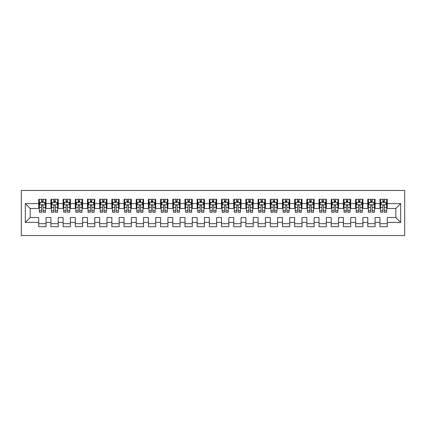<?xml version="1.0" encoding="UTF-8"?>
<svg xmlns="http://www.w3.org/2000/svg" width="426" height="426" viewBox="0 0 426 426"><rect width="100%" height="100%" fill="white"/><g stroke="black" fill="none" stroke-linecap="round" stroke-linejoin="round"><path stroke-width="0.64" d="M21.3 235.546L404.7 235.546L404.7 190.454L21.3 190.454L21.3 235.546M25.32 222.383L25.32 203.617L38.729 203.617L38.729 208.49L30.198 208.49L30.198 217.51L25.32 222.383L38.729 222.383L38.729 226.712L46.04 226.712L46.04 222.383L50.912 222.383L50.912 226.712L58.229 226.712L58.229 222.383L63.101 222.383L63.101 226.712L70.412 226.712L70.412 222.383L75.29 222.383L75.29 226.712L82.601 226.712L82.601 222.383L87.474 222.383L87.474 226.712L94.785 226.712L94.785 222.383L99.663 222.383L99.663 226.712L106.974 226.712L106.974 222.383L111.846 222.383L111.846 226.712L119.163 226.712L119.163 222.383L124.035 222.383L124.035 226.712L131.346 226.712L131.346 222.383L136.224 222.383L136.224 226.712L143.535 226.712L143.535 222.383L148.408 222.383L148.408 226.712L155.719 226.712L155.719 222.383L160.597 222.383L160.597 226.712L167.908 226.712L167.908 222.383L172.786 222.383L172.786 226.712L180.097 226.712L180.097 222.383L184.969 222.383L184.969 226.712L192.28 226.712L192.28 222.383L197.158 222.383L197.158 226.712L204.469 226.712L204.469 222.383L209.342 222.383L209.342 226.712L216.658 226.712L216.658 222.383L221.531 222.383L221.531 226.712L228.842 226.712L228.842 222.383L233.72 222.383L233.72 226.712L241.031 226.712L241.031 222.383L245.903 222.383L245.903 226.712L253.214 226.712L253.214 222.383L258.092 222.383L258.092 226.712L265.403 226.712L265.403 222.383L270.281 222.383L270.281 226.712L277.592 226.712L277.592 222.383L282.465 222.383L282.465 226.712L289.776 226.712L289.776 222.383L294.654 222.383L294.654 226.712L301.965 226.712L301.965 222.383L306.837 222.383L306.837 226.712L314.154 226.712L314.154 222.383L319.026 222.383L319.026 226.712L326.337 226.712L326.337 222.383L331.215 222.383L331.215 226.712L338.526 226.712L338.526 222.383L343.399 222.383L343.399 226.712L350.71 226.712L350.71 222.383L355.588 222.383L355.588 226.712L362.899 226.712L362.899 222.383L367.771 222.383L367.771 226.712L375.088 226.712L375.088 222.383L379.96 222.383L379.96 226.712L387.271 226.712L387.271 217.51L395.802 217.51L395.802 208.49L387.271 208.49L387.271 203.617L400.68 203.617L400.68 222.383L387.271 222.383M387.271 203.617L387.271 199.288L379.96 199.288L379.96 203.617L375.088 203.617L375.088 199.288L367.771 199.288L367.771 203.617L362.899 203.617L362.899 199.288L355.588 199.288L355.588 203.617L350.71 203.617L350.71 199.288L343.399 199.288L343.399 203.617L338.526 203.617L338.526 199.288L331.215 199.288L331.215 203.617L326.337 203.617L326.337 199.288L319.026 199.288L319.026 203.617L314.154 203.617L314.154 199.288L306.837 199.288L306.837 203.617L301.965 203.617L301.965 199.288L294.654 199.288L294.654 203.617L289.776 203.617L289.776 199.288L282.465 199.288L282.465 203.617L277.592 203.617L277.592 199.288L270.281 199.288L270.281 203.617L265.403 203.617L265.403 199.288L258.092 199.288L258.092 203.617L253.214 203.617L253.214 199.288L245.903 199.288L245.903 203.617L241.031 203.617L241.031 199.288L233.72 199.288L233.72 203.617L228.842 203.617L228.842 199.288L221.531 199.288L221.531 203.617L216.658 203.617L216.658 199.288L209.342 199.288L209.342 203.617L204.469 203.617L204.469 199.288L197.158 199.288L197.158 203.617L192.28 203.617L192.28 199.288L184.969 199.288L184.969 203.617L180.097 203.617L180.097 199.288L172.786 199.288L172.786 203.617L167.908 203.617L167.908 199.288L160.597 199.288L160.597 203.617L155.719 203.617L155.719 199.288L148.408 199.288L148.408 203.617L143.535 203.617L143.535 199.288L136.224 199.288L136.224 203.617L131.346 203.617L131.346 199.288L124.035 199.288L124.035 203.617L119.163 203.617L119.163 199.288L111.846 199.288L111.846 203.617L106.974 203.617L106.974 199.288L99.663 199.288L99.663 203.617L94.785 203.617L94.785 199.288L87.474 199.288L87.474 203.617L82.601 203.617L82.601 199.288L75.29 199.288L75.29 203.617L70.412 203.617L70.412 199.288L63.101 199.288L63.101 203.617L58.229 203.617L58.229 199.288L50.912 199.288L50.912 203.617L46.04 203.617L46.04 199.288L38.729 199.288L38.729 203.617M375.088 222.383L375.088 217.51L379.96 217.51L379.96 222.383M400.68 203.617L395.802 208.49M362.899 222.383L362.899 217.51L367.771 217.51L367.771 222.383M379.96 203.617L379.96 208.49L375.088 208.49L375.088 203.617M350.71 222.383L350.71 217.51L355.588 217.51L355.588 222.383M367.771 203.617L367.771 208.49L362.899 208.49L362.899 203.617M338.526 222.383L338.526 217.51L343.399 217.51L343.399 222.383M355.588 203.617L355.588 208.49L350.71 208.49L350.71 203.617M326.337 222.383L326.337 217.51L331.215 217.51L331.215 222.383M343.399 203.617L343.399 208.49L338.526 208.49L338.526 203.617M314.154 222.383L314.154 217.51L319.026 217.51L319.026 222.383M331.215 203.617L331.215 208.49L326.337 208.49L326.337 203.617M301.965 222.383L301.965 217.51L306.837 217.51L306.837 222.383M319.026 203.617L319.026 208.49L314.154 208.49L314.154 203.617M289.776 222.383L289.776 217.51L294.654 217.51L294.654 222.383M306.837 203.617L306.837 208.49L301.965 208.49L301.965 203.617M277.592 222.383L277.592 217.51L282.465 217.51L282.465 222.383M294.654 203.617L294.654 208.49L289.776 208.49L289.776 203.617M265.403 222.383L265.403 217.51L270.281 217.51L270.281 222.383M282.465 203.617L282.465 208.49L277.592 208.49L277.592 203.617M253.214 222.383L253.214 217.51L258.092 217.51L258.092 222.383M270.281 203.617L270.281 208.49L265.403 208.49L265.403 203.617M241.031 222.383L241.031 217.51L245.903 217.51L245.903 222.383M258.092 203.617L258.092 208.49L253.214 208.49L253.214 203.617M228.842 222.383L228.842 217.51L233.72 217.51L233.72 222.383M245.903 203.617L245.903 208.49L241.031 208.49L241.031 203.617M216.658 222.383L216.658 217.51L221.531 217.51L221.531 222.383M233.72 203.617L233.72 208.49L228.842 208.49L228.842 203.617M204.469 222.383L204.469 217.51L209.342 217.51L209.342 222.383M221.531 203.617L221.531 208.49L216.658 208.49L216.658 203.617M192.28 222.383L192.28 217.51L197.158 217.51L197.158 222.383M209.342 203.617L209.342 208.49L204.469 208.49L204.469 203.617M180.097 222.383L180.097 217.51L184.969 217.51L184.969 222.383M197.158 203.617L197.158 208.49L192.28 208.49L192.28 203.617M167.908 222.383L167.908 217.51L172.786 217.51L172.786 222.383M184.969 203.617L184.969 208.49L180.097 208.49L180.097 203.617M155.719 222.383L155.719 217.51L160.597 217.51L160.597 222.383M172.786 203.617L172.786 208.49L167.908 208.49L167.908 203.617M143.535 222.383L143.535 217.51L148.408 217.51L148.408 222.383M160.597 203.617L160.597 208.49L155.719 208.49L155.719 203.617M131.346 222.383L131.346 217.51L136.224 217.51L136.224 222.383M148.408 203.617L148.408 208.49L143.535 208.49L143.535 203.617M119.163 222.383L119.163 217.51L124.035 217.51L124.035 222.383M136.224 203.617L136.224 208.49L131.346 208.49L131.346 203.617M106.974 222.383L106.974 217.51L111.846 217.51L111.846 222.383M124.035 203.617L124.035 208.49L119.163 208.49L119.163 203.617M94.785 222.383L94.785 217.51L99.663 217.51L99.663 222.383M111.846 203.617L111.846 208.49L106.974 208.49L106.974 203.617M82.601 222.383L82.601 217.51L87.474 217.51L87.474 222.383M99.663 203.617L99.663 208.49L94.785 208.49L94.785 203.617M70.412 222.383L70.412 217.51L75.29 217.51L75.29 222.383M87.474 203.617L87.474 208.49L82.601 208.49L82.601 203.617M58.229 222.383L58.229 217.51L63.101 217.51L63.101 222.383M75.29 203.617L75.29 208.49L70.412 208.49L70.412 203.617M46.04 222.383L46.04 217.51L50.912 217.51L50.912 222.383M63.101 203.617L63.101 208.49L58.229 208.49L58.229 203.617M30.198 217.51L38.729 217.51L38.729 222.383M50.912 203.617L50.912 208.49L46.04 208.49L46.04 203.617M379.96 202.334L380.572 202.334M386.664 202.334L387.271 202.334M367.771 202.334L368.383 202.334M374.475 202.334L375.088 202.334M355.588 202.334L356.195 202.334M362.292 202.334L362.899 202.334M343.399 202.334L344.011 202.334M350.103 202.334L350.71 202.334M331.215 202.334L331.822 202.334M337.914 202.334L338.526 202.334M319.026 202.334L319.633 202.334M325.73 202.334L326.337 202.334M306.837 202.334L307.45 202.334M313.541 202.334L314.154 202.334M294.654 202.334L295.261 202.334M301.352 202.334L301.965 202.334M282.465 202.334L283.077 202.334M289.169 202.334L289.776 202.334M270.281 202.334L270.888 202.334M276.98 202.334L277.592 202.334M258.092 202.334L258.699 202.334M264.796 202.334L265.403 202.334M245.903 202.334L246.516 202.334M252.607 202.334L253.214 202.334M233.72 202.334L234.327 202.334M240.418 202.334L241.031 202.334M221.531 202.334L222.138 202.334M228.235 202.334L228.842 202.334M209.342 202.334L209.954 202.334M216.046 202.334L216.658 202.334M197.158 202.334L197.765 202.334M203.862 202.334L204.469 202.334M184.969 202.334L185.582 202.334M191.673 202.334L192.28 202.334M172.786 202.334L173.393 202.334M179.484 202.334L180.097 202.334M160.597 202.334L161.204 202.334M167.301 202.334L167.908 202.334M148.408 202.334L149.02 202.334M155.112 202.334L155.719 202.334M136.224 202.334L136.831 202.334M142.923 202.334L143.535 202.334M124.035 202.334L124.648 202.334M130.739 202.334L131.346 202.334M111.846 202.334L112.459 202.334M118.55 202.334L119.163 202.334M99.663 202.334L100.27 202.334M106.367 202.334L106.974 202.334M87.474 202.334L88.086 202.334M94.178 202.334L94.785 202.334M75.29 202.334L75.897 202.334M81.989 202.334L82.601 202.334M63.101 202.334L63.708 202.334M69.805 202.334L70.412 202.334M50.912 202.334L51.525 202.334M57.617 202.334L58.229 202.334M38.729 202.334L39.336 202.334M45.428 202.334L46.04 202.334M38.729 223.666L46.04 223.666M50.912 223.666L58.229 223.666M63.101 223.666L70.412 223.666M75.29 223.666L82.601 223.666M87.474 223.666L94.785 223.666M99.663 223.666L106.974 223.666M111.846 223.666L119.163 223.666M124.035 223.666L131.346 223.666M136.224 223.666L143.535 223.666M148.408 223.666L155.719 223.666M160.597 223.666L167.908 223.666M172.786 223.666L180.097 223.666M184.969 223.666L192.28 223.666M197.158 223.666L204.469 223.666M209.342 223.666L216.658 223.666M221.531 223.666L228.842 223.666M233.72 223.666L241.031 223.666M245.903 223.666L253.214 223.666M258.092 223.666L265.403 223.666M270.281 223.666L277.592 223.666M282.465 223.666L289.776 223.666M294.654 223.666L301.965 223.666M306.837 223.666L314.154 223.666M319.026 223.666L326.337 223.666M331.215 223.666L338.526 223.666M343.399 223.666L350.71 223.666M355.588 223.666L362.899 223.666M367.771 223.666L375.088 223.666M379.96 223.666L387.271 223.666M25.32 203.617L30.198 208.49M395.802 217.51L400.68 222.383M43.117 200.875L41.652 200.875M45.428 210.742L43.117 210.742L43.117 212.27L45.428 212.27L45.428 204.837L44.213 202.398L40.555 202.398L39.336 204.837L39.336 212.27L41.652 212.27L41.652 210.742L39.336 210.742M39.336 204.837L39.336 199.288M45.428 204.837L45.428 199.288M41.652 202.398L41.652 199.288M43.117 199.288L43.117 202.398M43.117 210.742L43.117 205.747C42.627 204.81 42.142 204.81 41.652 205.747L41.652 210.742M43.117 202.334L41.652 202.334M55.3 200.875L53.841 200.875M57.617 210.742L55.3 210.742L55.3 212.27L57.617 212.27L57.617 204.837L56.397 202.398L52.744 202.398L51.525 204.837L51.525 212.27L53.841 212.27L53.841 210.742L51.525 210.742M51.525 204.837L51.525 199.288M57.617 204.837L57.617 199.288M53.841 202.398L53.841 199.288M55.3 199.288L55.3 202.398M55.3 210.742L55.3 205.747C54.816 204.81 54.326 204.81 53.841 205.747L53.841 210.742M55.3 202.334L53.841 202.334M67.489 200.875L66.025 200.875M69.805 210.742L67.489 210.742L67.489 212.27L69.805 212.27L69.805 204.837L68.586 202.398L64.928 202.398L63.708 204.837L63.708 212.27L66.025 212.27L66.025 210.742L63.708 210.742M63.708 204.837L63.708 199.288M69.805 204.837L69.805 199.288M66.025 202.398L66.025 199.288M67.489 199.288L67.489 202.398M67.489 210.742L67.489 205.747C66.999 204.81 66.515 204.81 66.025 205.747L66.025 210.742M67.489 202.334L66.025 202.334M79.673 200.875L78.214 200.875M81.989 210.742L79.673 210.742L79.673 212.27L81.989 212.27L81.989 204.837L80.77 202.398L77.117 202.398L75.897 204.837L75.897 212.27L78.214 212.27L78.214 210.742L75.897 210.742M75.897 204.837L75.897 199.288M81.989 204.837L81.989 199.288M78.214 202.398L78.214 199.288M79.673 199.288L79.673 202.398M79.673 210.742L79.673 205.747C79.188 204.81 78.704 204.81 78.214 205.747L78.214 210.742M79.673 202.334L78.214 202.334M91.862 200.875L90.397 200.875M94.178 210.742L91.862 210.742L91.862 212.27L94.178 212.27L94.178 204.837L92.959 202.398L89.306 202.398L88.086 204.837L88.086 212.27L90.397 212.27L90.397 210.742L88.086 210.742M88.086 204.837L88.086 199.288M94.178 204.837L94.178 199.288M90.397 202.398L90.397 199.288M91.862 199.288L91.862 202.398M91.862 210.742L91.862 205.747C91.377 204.81 90.887 204.81 90.397 205.747L90.397 210.742M91.862 202.334L90.397 202.334M104.05 200.875L102.586 200.875M106.367 210.742L104.05 210.742L104.05 212.27L106.367 212.27L106.367 204.837L105.147 202.398L101.489 202.398L100.27 204.837L100.27 212.27L102.586 212.27L102.586 210.742L100.27 210.742M100.27 204.837L100.27 199.288M106.367 204.837L106.367 199.288M102.586 202.398L102.586 199.288M104.05 199.288L104.05 202.398M104.05 210.742L104.05 205.747C103.561 204.81 103.076 204.81 102.586 205.747L102.586 210.742M104.05 202.334L102.586 202.334M116.234 200.875L114.775 200.875M118.55 210.742L116.234 210.742L116.234 212.27L118.55 212.27L118.55 204.837L117.331 202.398L113.678 202.398L112.459 204.837L112.459 212.27L114.775 212.27L114.775 210.742L112.459 210.742M112.459 204.837L112.459 199.288M118.55 204.837L118.55 199.288M114.775 202.398L114.775 199.288M116.234 199.288L116.234 202.398M116.234 210.742L116.234 205.747C115.75 204.81 115.26 204.81 114.775 205.747L114.775 210.742M116.234 202.334L114.775 202.334M128.423 200.875L126.959 200.875M130.739 210.742L128.423 210.742L128.423 212.27L130.739 212.27L130.739 204.837L129.52 202.398L125.862 202.398L124.648 204.837L124.648 212.27L126.959 212.27L126.959 210.742L124.648 210.742M124.648 204.837L124.648 199.288M130.739 204.837L130.739 199.288M126.959 202.398L126.959 199.288M128.423 199.288L128.423 202.398M128.423 210.742L128.423 205.747C127.938 204.81 127.449 204.81 126.959 205.747L126.959 210.742M128.423 202.334L126.959 202.334M140.612 200.875L139.148 200.875M142.923 210.742L140.612 210.742L140.612 212.27L142.923 212.27L142.923 204.837L141.709 202.398L138.051 202.398L136.831 204.837L136.831 212.27L139.148 212.27L139.148 210.742L136.831 210.742M136.831 204.837L136.831 199.288M142.923 204.837L142.923 199.288M139.148 202.398L139.148 199.288M140.612 199.288L140.612 202.398M140.612 210.742L140.612 205.747C140.122 204.81 139.637 204.81 139.148 205.747L139.148 210.742M140.612 202.334L139.148 202.334M152.796 200.875L151.336 200.875M155.112 210.742L152.796 210.742L152.796 212.27L155.112 212.27L155.112 204.837L153.892 202.398L150.24 202.398L149.02 204.837L149.02 212.27L151.336 212.27L151.336 210.742L149.02 210.742M149.02 204.837L149.02 199.288M155.112 204.837L155.112 199.288M151.336 202.398L151.336 199.288M152.796 199.288L152.796 202.398M152.796 210.742L152.796 205.747C152.311 204.81 151.821 204.81 151.336 205.747L151.336 210.742M152.796 202.334L151.336 202.334M164.984 200.875L163.52 200.875M167.301 210.742L164.984 210.742L164.984 212.27L167.301 212.27L167.301 204.837L166.081 202.398L162.423 202.398L161.204 204.837L161.204 212.27L163.52 212.27L163.52 210.742L161.204 210.742M161.204 204.837L161.204 199.288M167.301 204.837L167.301 199.288M163.52 202.398L163.52 199.288M164.984 199.288L164.984 202.398M164.984 210.742L164.984 205.747C164.495 204.81 164.01 204.81 163.52 205.747L163.52 210.742M164.984 202.334L163.52 202.334M177.168 200.875L175.709 200.875M179.484 210.742L177.168 210.742L177.168 212.27L179.484 212.27L179.484 204.837L178.265 202.398L174.612 202.398L173.393 204.837L173.393 212.27L175.709 212.27L175.709 210.742L173.393 210.742M173.393 204.837L173.393 199.288M179.484 204.837L179.484 199.288M175.709 202.398L175.709 199.288M177.168 199.288L177.168 202.398M177.168 210.742L177.168 205.747C176.684 204.81 176.194 204.81 175.709 205.747L175.709 210.742M177.168 202.334L175.709 202.334M189.357 200.875L187.893 200.875M191.673 210.742L189.357 210.742L189.357 212.27L191.673 212.27L191.673 204.837L190.454 202.398L186.796 202.398L185.582 204.837L185.582 212.27L187.893 212.27L187.893 210.742L185.582 210.742M185.582 204.837L185.582 199.288M191.673 204.837L191.673 199.288M187.893 202.398L187.893 199.288M189.357 199.288L189.357 202.398M189.357 210.742L189.357 205.747C188.872 204.81 188.383 204.81 187.893 205.747L187.893 210.742M189.357 202.334L187.893 202.334M201.546 200.875L200.082 200.875M203.862 210.742L201.546 210.742L201.546 212.27L203.862 212.27L203.862 204.837L202.643 202.398L198.985 202.398L197.765 204.837L197.765 212.27L200.082 212.27L200.082 210.742L197.765 210.742M197.765 204.837L197.765 199.288M203.862 204.837L203.862 199.288M200.082 202.398L200.082 199.288M201.546 199.288L201.546 202.398M201.546 210.742L201.546 205.747C201.056 204.81 200.571 204.81 200.082 205.747L200.082 210.742M201.546 202.334L200.082 202.334M213.73 200.875L212.27 200.875M216.046 210.742L213.73 210.742L213.73 212.27L216.046 212.27L216.046 204.837L214.826 202.398L211.174 202.398L209.954 204.837L209.954 212.27L212.27 212.27L212.27 210.742L209.954 210.742M209.954 204.837L209.954 199.288M216.046 204.837L216.046 199.288M212.27 202.398L212.27 199.288M213.73 199.288L213.73 202.398M213.73 210.742L213.73 205.747C213.245 204.81 212.755 204.81 212.27 205.747L212.27 210.742M213.73 202.334L212.27 202.334M225.918 200.875L224.454 200.875M228.235 210.742L225.918 210.742L225.918 212.27L228.235 212.27L228.235 204.837L227.015 202.398L223.357 202.398L222.138 204.837L222.138 212.27L224.454 212.27L224.454 210.742L222.138 210.742M222.138 204.837L222.138 199.288M228.235 204.837L228.235 199.288M224.454 202.398L224.454 199.288M225.918 199.288L225.918 202.398M225.918 210.742L225.918 205.747C225.434 204.81 224.944 204.81 224.454 205.747L224.454 210.742M225.918 202.334L224.454 202.334M238.107 200.875L236.643 200.875M240.418 210.742L238.107 210.742L238.107 212.27L240.418 212.27L240.418 204.837L239.204 202.398L235.546 202.398L234.327 204.837L234.327 212.27L236.643 212.27L236.643 210.742L234.327 210.742M234.327 204.837L234.327 199.288M240.418 204.837L240.418 199.288M236.643 202.398L236.643 199.288M238.107 199.288L238.107 202.398M238.107 210.742L238.107 205.747C237.617 204.81 237.133 204.81 236.643 205.747L236.643 210.742M238.107 202.334L236.643 202.334M250.291 200.875L248.832 200.875M252.607 210.742L250.291 210.742L250.291 212.27L252.607 212.27L252.607 204.837L251.388 202.398L247.735 202.398L246.516 204.837L246.516 212.27L248.832 212.27L248.832 210.742L246.516 210.742M246.516 204.837L246.516 199.288M252.607 204.837L252.607 199.288M248.832 202.398L248.832 199.288M250.291 199.288L250.291 202.398M250.291 210.742L250.291 205.747C249.806 204.81 249.316 204.81 248.832 205.747L248.832 210.742M250.291 202.334L248.832 202.334M262.48 200.875L261.016 200.875M264.796 210.742L262.48 210.742L262.48 212.27L264.796 212.27L264.796 204.837L263.577 202.398L259.919 202.398L258.699 204.837L258.699 212.27L261.016 212.27L261.016 210.742L258.699 210.742M258.699 204.837L258.699 199.288M264.796 204.837L264.796 199.288M261.016 202.398L261.016 199.288M262.48 199.288L262.48 202.398M262.48 210.742L262.48 205.747C261.99 204.81 261.505 204.81 261.016 205.747L261.016 210.742M262.48 202.334L261.016 202.334M274.663 200.875L273.204 200.875M276.98 210.742L274.663 210.742L274.663 212.27L276.98 212.27L276.98 204.837L275.76 202.398L272.107 202.398L270.888 204.837L270.888 212.27L273.204 212.27L273.204 210.742L270.888 210.742M270.888 204.837L270.888 199.288M276.98 204.837L276.98 199.288M273.204 202.398L273.204 199.288M274.663 199.288L274.663 202.398M274.663 210.742L274.663 205.747C274.179 204.81 273.689 204.81 273.204 205.747L273.204 210.742M274.663 202.334L273.204 202.334M286.852 200.875L285.388 200.875M289.169 210.742L286.852 210.742L286.852 212.27L289.169 212.27L289.169 204.837L287.949 202.398L284.291 202.398L283.077 204.837L283.077 212.27L285.388 212.27L285.388 210.742L283.077 210.742M283.077 204.837L283.077 199.288M289.169 204.837L289.169 199.288M285.388 202.398L285.388 199.288M286.852 199.288L286.852 202.398M286.852 210.742L286.852 205.747C286.368 204.81 285.878 204.81 285.388 205.747L285.388 210.742M286.852 202.334L285.388 202.334M299.041 200.875L297.577 200.875M301.352 210.742L299.041 210.742L299.041 212.27L301.352 212.27L301.352 204.837L300.138 202.398L296.48 202.398L295.261 204.837L295.261 212.27L297.577 212.27L297.577 210.742L295.261 210.742M295.261 204.837L295.261 199.288M301.352 204.837L301.352 199.288M297.577 202.398L297.577 199.288M299.041 199.288L299.041 202.398M299.041 210.742L299.041 205.747C298.551 204.81 298.067 204.81 297.577 205.747L297.577 210.742M299.041 202.334L297.577 202.334M311.225 200.875L309.766 200.875M313.541 210.742L311.225 210.742L311.225 212.27L313.541 212.27L313.541 204.837L312.322 202.398L308.669 202.398L307.45 204.837L307.45 212.27L309.766 212.27L309.766 210.742L307.45 210.742M307.45 204.837L307.45 199.288M313.541 204.837L313.541 199.288M309.766 202.398L309.766 199.288M311.225 199.288L311.225 202.398M311.225 210.742L311.225 205.747C310.74 204.81 310.25 204.81 309.766 205.747L309.766 210.742M311.225 202.334L309.766 202.334M323.414 200.875L321.95 200.875M325.73 210.742L323.414 210.742L323.414 212.27L325.73 212.27L325.73 204.837L324.511 202.398L320.853 202.398L319.633 204.837L319.633 212.27L321.95 212.27L321.95 210.742L319.633 210.742M319.633 204.837L319.633 199.288M325.73 204.837L325.73 199.288M321.95 202.398L321.95 199.288M323.414 199.288L323.414 202.398M323.414 210.742L323.414 205.747C322.924 204.81 322.439 204.81 321.95 205.747L321.95 210.742M323.414 202.334L321.95 202.334M335.603 200.875L334.138 200.875M337.914 210.742L335.603 210.742L335.603 212.27L337.914 212.27L337.914 204.837L336.694 202.398L333.041 202.398L331.822 204.837L331.822 212.27L334.138 212.27L334.138 210.742L331.822 210.742M331.822 204.837L331.822 199.288M337.914 204.837L337.914 199.288M334.138 202.398L334.138 199.288M335.603 199.288L335.603 202.398M335.603 210.742L335.603 205.747C335.113 204.81 334.628 204.81 334.138 205.747L334.138 210.742M335.603 202.334L334.138 202.334M347.786 200.875L346.327 200.875M350.103 210.742L347.786 210.742L347.786 212.27L350.103 212.27L350.103 204.837L348.883 202.398L345.23 202.398L344.011 204.837L344.011 212.27L346.327 212.27L346.327 210.742L344.011 210.742M344.011 204.837L344.011 199.288M350.103 204.837L350.103 199.288M346.327 202.398L346.327 199.288M347.786 199.288L347.786 202.398M347.786 210.742L347.786 205.747C347.302 204.81 346.812 204.81 346.327 205.747L346.327 210.742M347.786 202.334L346.327 202.334M359.975 200.875L358.511 200.875M362.292 210.742L359.975 210.742L359.975 212.27L362.292 212.27L362.292 204.837L361.072 202.398L357.414 202.398L356.195 204.837L356.195 212.27L358.511 212.27L358.511 210.742L356.195 210.742M356.195 204.837L356.195 199.288M362.292 204.837L362.292 199.288M358.511 202.398L358.511 199.288M359.975 199.288L359.975 202.398M359.975 210.742L359.975 205.747C359.485 204.81 359.001 204.81 358.511 205.747L358.511 210.742M359.975 202.334L358.511 202.334M372.159 200.875L370.7 200.875M374.475 210.742L372.159 210.742L372.159 212.27L374.475 212.27L374.475 204.837L373.256 202.398L369.603 202.398L368.383 204.837L368.383 212.27L370.7 212.27L370.7 210.742L368.383 210.742M368.383 204.837L368.383 199.288M374.475 204.837L374.475 199.288M370.7 202.398L370.7 199.288M372.159 199.288L372.159 202.398M372.159 210.742L372.159 205.747C371.674 204.81 371.184 204.81 370.7 205.747L370.7 210.742M372.159 202.334L370.7 202.334M384.348 200.875L382.883 200.875M386.664 210.742L384.348 210.742L384.348 212.27L386.664 212.27L386.664 204.837L385.445 202.398L381.787 202.398L380.572 204.837L380.572 212.27L382.883 212.27L382.883 210.742L380.572 210.742M380.572 204.837L380.572 199.288M386.664 204.837L386.664 199.288M382.883 202.398L382.883 199.288M384.348 199.288L384.348 202.398M384.348 210.742L384.348 205.747C383.863 204.81 383.373 204.81 382.883 205.747L382.883 210.742M384.348 202.334L382.883 202.334M45.401 204.773L39.368 204.773M39.336 202.542L40.481 202.542M44.283 202.542L45.428 202.542M41.652 207.473L39.336 207.473M45.428 207.473L43.117 207.473M43.117 201.647L41.652 201.647M57.585 204.773L51.557 204.773M51.525 202.542L52.67 202.542M56.472 202.542L57.617 202.542M53.841 207.473L51.525 207.473M57.617 207.473L55.3 207.473M55.3 201.647L53.841 201.647M69.773 204.773L63.74 204.773M63.708 202.542L64.858 202.542M68.661 202.542L69.805 202.542M66.025 207.473L63.708 207.473M69.805 207.473L67.489 207.473M67.489 201.647L66.025 201.647M81.962 204.773L75.929 204.773M75.897 202.542L77.042 202.542M80.844 202.542L81.989 202.542M78.214 207.473L75.897 207.473M81.989 207.473L79.673 207.473M79.673 201.647L78.214 201.647M94.146 204.773L88.113 204.773M88.086 202.542L89.231 202.542M93.033 202.542L94.178 202.542M90.397 207.473L88.086 207.473M94.178 207.473L91.862 207.473M91.862 201.647L90.397 201.647M106.335 204.773L100.302 204.773M100.27 202.542L101.415 202.542M105.217 202.542L106.367 202.542M102.586 207.473L100.27 207.473M106.367 207.473L104.05 207.473M104.05 201.647L102.586 201.647M118.519 204.773L112.491 204.773M112.459 202.542L113.604 202.542M117.406 202.542L118.55 202.542M114.775 207.473L112.459 207.473M118.55 207.473L116.234 207.473M116.234 201.647L114.775 201.647M130.707 204.773L124.674 204.773M124.648 202.542L125.792 202.542M129.595 202.542L130.739 202.542M126.959 207.473L124.648 207.473M130.739 207.473L128.423 207.473M128.423 201.647L126.959 201.647M142.896 204.773L136.863 204.773M136.831 202.542L137.976 202.542M141.778 202.542L142.923 202.542M139.148 207.473L136.831 207.473M142.923 207.473L140.612 207.473M140.612 201.647L139.148 201.647M155.08 204.773L149.047 204.773M149.02 202.542L150.165 202.542M153.967 202.542L155.112 202.542M151.336 207.473L149.02 207.473M155.112 207.473L152.796 207.473M152.796 201.647L151.336 201.647M167.269 204.773L161.236 204.773M161.204 202.542L162.349 202.542M166.156 202.542L167.301 202.542M163.52 207.473L161.204 207.473M167.301 207.473L164.984 207.473M164.984 201.647L163.52 201.647M179.458 204.773L173.425 204.773M173.393 202.542L174.538 202.542M178.34 202.542L179.484 202.542M175.709 207.473L173.393 207.473M179.484 207.473L177.168 207.473M177.168 201.647L175.709 201.647M191.641 204.773L185.608 204.773M185.582 202.542L186.726 202.542M190.529 202.542L191.673 202.542M187.893 207.473L185.582 207.473M191.673 207.473L189.357 207.473M189.357 201.647L187.893 201.647M203.83 204.773L197.797 204.773M197.765 202.542L198.91 202.542M202.712 202.542L203.862 202.542M200.082 207.473L197.765 207.473M203.862 207.473L201.546 207.473M201.546 201.647L200.082 201.647M216.014 204.773L209.986 204.773M209.954 202.542L211.099 202.542M214.901 202.542L216.046 202.542M212.27 207.473L209.954 207.473M216.046 207.473L213.73 207.473M213.73 201.647L212.27 201.647M228.203 204.773L222.17 204.773M222.138 202.542L223.288 202.542M227.09 202.542L228.235 202.542M224.454 207.473L222.138 207.473M228.235 207.473L225.918 207.473M225.918 201.647L224.454 201.647M240.392 204.773L234.359 204.773M234.327 202.542L235.471 202.542M239.274 202.542L240.418 202.542M236.643 207.473L234.327 207.473M240.418 207.473L238.107 207.473M238.107 201.647L236.643 201.647M252.575 204.773L246.542 204.773M246.516 202.542L247.66 202.542M251.462 202.542L252.607 202.542M248.832 207.473L246.516 207.473M252.607 207.473L250.291 207.473M250.291 201.647L248.832 201.647M264.764 204.773L258.731 204.773M258.699 202.542L259.844 202.542M263.651 202.542L264.796 202.542M261.016 207.473L258.699 207.473M264.796 207.473L262.48 207.473M262.48 201.647L261.016 201.647M276.953 204.773L270.92 204.773M270.888 202.542L272.033 202.542M275.835 202.542L276.98 202.542M273.204 207.473L270.888 207.473M276.98 207.473L274.663 207.473M274.663 201.647L273.204 201.647M289.137 204.773L283.104 204.773M283.077 202.542L284.222 202.542M288.024 202.542L289.169 202.542M285.388 207.473L283.077 207.473M289.169 207.473L286.852 207.473M286.852 201.647L285.388 201.647M301.326 204.773L295.293 204.773M295.261 202.542L296.405 202.542M300.208 202.542L301.352 202.542M297.577 207.473L295.261 207.473M301.352 207.473L299.041 207.473M299.041 201.647L297.577 201.647M313.509 204.773L307.481 204.773M307.45 202.542L308.594 202.542M312.396 202.542L313.541 202.542M309.766 207.473L307.45 207.473M313.541 207.473L311.225 207.473M311.225 201.647L309.766 201.647M325.698 204.773L319.665 204.773M319.633 202.542L320.783 202.542M324.585 202.542L325.73 202.542M321.95 207.473L319.633 207.473M325.73 207.473L323.414 207.473M323.414 201.647L321.95 201.647M337.887 204.773L331.854 204.773M331.822 202.542L332.967 202.542M336.769 202.542L337.914 202.542M334.138 207.473L331.822 207.473M337.914 207.473L335.603 207.473M335.603 201.647L334.138 201.647M350.071 204.773L344.038 204.773M344.011 202.542L345.156 202.542M348.958 202.542L350.103 202.542M346.327 207.473L344.011 207.473M350.103 207.473L347.786 207.473M347.786 201.647L346.327 201.647M362.26 204.773L356.227 204.773M356.195 202.542L357.339 202.542M361.142 202.542L362.292 202.542M358.511 207.473L356.195 207.473M362.292 207.473L359.975 207.473M359.975 201.647L358.511 201.647M374.443 204.773L368.415 204.773M368.383 202.542L369.528 202.542M373.33 202.542L374.475 202.542M370.7 207.473L368.383 207.473M374.475 207.473L372.159 207.473M372.159 201.647L370.7 201.647M386.632 204.773L380.599 204.773M380.572 202.542L381.717 202.542M385.519 202.542L386.664 202.542M382.883 207.473L380.572 207.473M386.664 207.473L384.348 207.473M384.348 201.647L382.883 201.647"/></g></svg>
